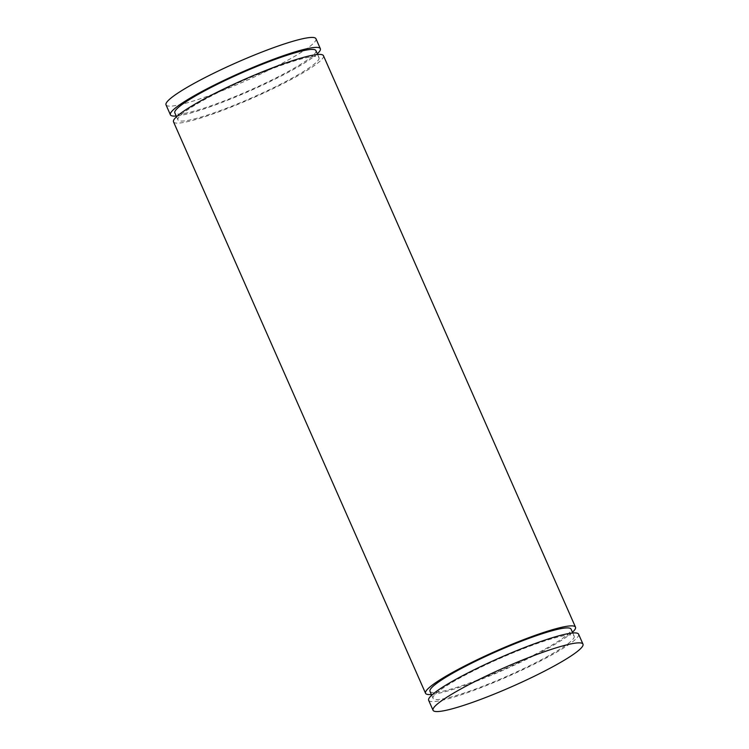 <?xml version="1.0" encoding="UTF-8"?>
<svg xmlns="http://www.w3.org/2000/svg" width="749" height="749" viewBox="0 0 749 749"><rect width="100%" height="100%" fill="white"/><g stroke="black" fill="none" stroke-linecap="round" stroke-linejoin="round"><path stroke-width="0.56" stroke-dasharray="3.75 2.81" d="M315.956 38.723A81.941 10.186 -23.8 0 1 219.129 91.893A81.941 10.186 -23.8 0 1 166.016 104.86M317.314 53.788A81.941 10.186 -23.8 0 1 223.52 101.845A81.941 10.186 -23.8 0 1 176.23 116.02M315.928 50.632A77.1 9.587 156.2 0 1 224.812 100.656A77.1 9.587 -23.8 0 1 174.835 112.865M319.027 57.664A77.1 9.587 156.2 0 1 227.911 107.687A77.1 9.587 -23.8 0 1 177.934 119.887A77.1 9.587 -23.8 0 1 269.05 69.863A77.1 9.587 156.2 0 1 319.027 57.664L317.632 54.508M323.456 55.707A81.941 10.186 -23.8 0 1 226.629 108.877A81.941 10.186 -23.8 0 1 173.506 121.844M572.451 632.268A81.941 10.186 -23.8 0 1 478.667 680.326A81.941 10.186 -23.8 0 1 431.368 694.492M429.973 691.336A77.1 9.587 -23.8 0 0 479.95 679.137A77.1 9.587 156.2 0 0 571.066 629.113M574.165 636.135A77.1 9.587 156.2 0 1 483.058 686.168A77.1 9.587 -23.8 0 1 433.072 698.368A77.1 9.587 -23.8 0 1 524.188 648.344A77.1 9.587 156.2 0 1 574.165 636.135L572.77 632.98M578.593 634.188A81.941 10.186 -23.8 0 1 481.766 687.357A81.941 10.186 -23.8 0 1 428.653 700.315M176.549 116.732L177.934 119.887M431.686 695.212L433.072 698.368"/><path stroke-width="1.12" d="M176.23 116.02A81.941 10.186 -23.8 0 1 170.407 114.812L166.016 104.86A81.941 10.186 -23.8 0 1 262.843 51.69A81.941 10.186 -23.8 0 1 315.956 38.723L320.347 48.685A81.941 10.186 -23.8 0 1 317.314 53.788M170.407 114.812A81.941 10.186 -23.8 0 1 267.234 61.643A81.941 10.186 -23.8 0 1 320.347 48.685M176.549 116.732L174.835 112.865A77.1 9.587 -23.8 0 1 265.942 62.832A77.1 9.587 156.2 0 1 315.928 50.632L317.632 54.508M431.368 694.492A81.941 10.186 -23.8 0 1 425.544 693.293L173.506 121.844A81.941 10.186 -23.8 0 1 270.333 68.674A81.941 10.186 -23.8 0 1 323.456 55.707L575.494 627.156A81.941 10.186 -23.8 0 1 572.451 632.268M425.544 693.293A81.941 10.186 -23.8 0 1 522.371 640.123A81.941 10.186 -23.8 0 1 575.494 627.156M572.77 632.98L571.066 629.113A77.1 9.587 156.2 0 0 521.089 641.313A77.1 9.587 -23.8 0 0 429.973 691.336L431.686 695.212M433.044 710.277L428.653 700.315A81.941 10.186 -23.8 0 1 525.48 647.155A81.941 10.186 -23.8 0 1 578.593 634.188L582.984 644.14A81.941 10.186 -23.8 0 1 486.157 697.31A81.941 10.186 -23.8 0 1 433.044 710.277A81.941 10.186 -23.8 0 1 529.871 657.107A81.941 10.186 -23.8 0 1 582.984 644.14"/></g></svg>
